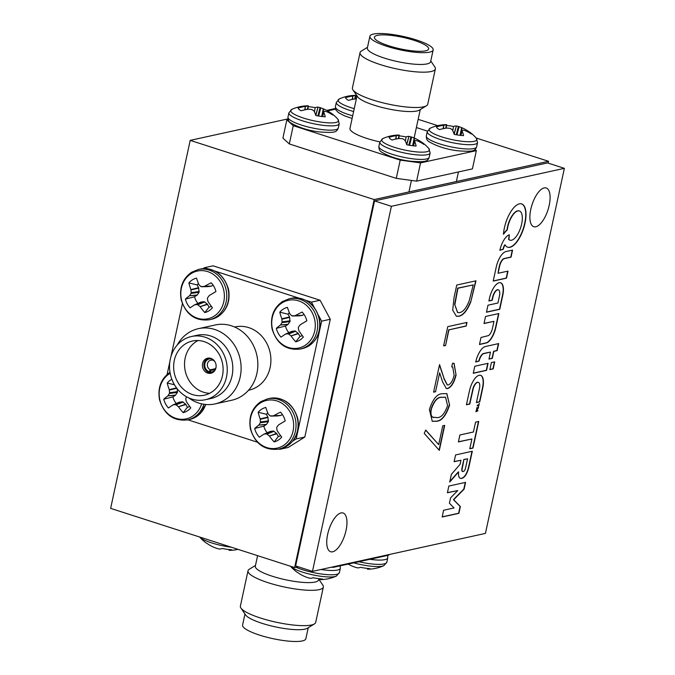<?xml version="1.0" encoding="UTF-8"?>
<svg xmlns="http://www.w3.org/2000/svg" width="675" height="675" viewBox="0 0 675 675"><rect width="100%" height="100%" fill="white"/><g stroke="black" fill="none" stroke-linecap="round" stroke-linejoin="round"><path stroke-width="1.01" d="M548.142 163.122L548.539 161.3L374.178 199.564L294.612 567.574L298.215 566.781M287.963 118.901L190.198 140.366L110.633 508.368L294.612 567.574M335.391 108.498L326.683 110.405M548.539 161.3L476.17 138.012M437.746 125.643L418.154 119.34M374.178 199.564L190.198 140.366M289.389 312.787A13.357 11.829 -102.4 0 0 288.039 314.187L279.804 312.171A39.395 20.36 56.8 0 0 281.821 318.802L289.533 316.963L289.988 321.562L287.913 324.515L285.491 326.042L276.328 328.354A17.736 15.711 -102.4 0 0 278.125 333.087A17.736 15.711 -102.4 0 0 281.036 337.12A39.395 2.506 -30.5 0 1 285.415 334.142L285.727 334.032A39.099 4.506 -10.5 0 0 287.904 333.804L295.026 330.944L298.24 333.323L299.987 336.42L295.734 341.828A17.736 15.711 -102.4 0 0 299.886 340.057A17.736 15.711 -102.4 0 0 303.362 337.019A39.395 14.268 -121.4 0 1 298.991 330.902L298.823 330.505A39.099 14.96 -97.3 0 1 298.308 327.915L298.477 327.13A39.099 8.648 -51.2 0 1 300.004 325.012L300.316 324.734A39.395 2.506 -30.5 0 1 306.838 320.827A17.736 15.711 -102.4 0 0 302.13 312.061A39.395 8.589 154 0 0 295.397 315.562L302.425 315.352L299.033 315.849L291.777 315.757A39.099 10.749 -144.4 0 1 290.014 314.094L289.794 313.774A39.395 14.268 -121.4 0 1 287.432 307.353A17.736 15.711 -102.4 0 0 283.281 309.125A17.736 15.711 -102.4 0 0 279.804 312.171M285.491 326.042A13.357 11.829 -102.4 0 0 286.892 329.797A13.357 11.829 -102.4 0 0 288.892 332.623M282.074 302.864A24.427 21.651 -102.4 0 0 274.978 335.872A24.427 21.651 -102.4 0 0 304.957 345.473A24.427 21.651 -102.4 0 0 312.052 312.466A24.427 21.651 -102.4 0 0 282.074 302.864M291.777 315.757L292.494 315.984A39.099 1.536 174.1 0 1 295 315.689L295.397 315.562M298.493 333.644L291.018 335.931A39.395 20.36 56.8 0 0 295.734 341.828M291.018 335.931L298.24 333.323M295.743 331.172L288.613 334.032A39.099 16.791 32.1 0 0 290.714 335.627M288.613 334.032L287.904 333.804M295.026 330.944L291.98 331.315L285.415 334.142M287.913 324.515L280.488 324.97A39.395 8.589 154 0 0 276.328 328.354M280.488 324.97L288.183 324.245M289.988 321.562L281.914 322.667A39.099 14.681 132.7 0 0 280.716 324.709M281.914 322.667L282.082 321.882L290.157 320.777M289.668 317.36L281.897 319.216A39.099 21.001 83.2 0 0 282.082 321.882M299.987 336.42A13.357 11.829 -102.4 0 0 302.29 335.602M303.986 314.364L302.425 315.352M288.039 314.187L289.533 316.963M205.327 399.727L210.904 398.503A32.366 28.679 -102.4 0 0 232.824 368.373A32.366 28.679 -102.4 0 0 210.651 335.981A32.366 28.679 -102.4 0 0 197.024 335.281L191.447 336.504A32.366 28.679 -102.4 0 0 169.526 366.635A32.366 28.679 -102.4 0 0 191.7 399.026A32.366 28.679 -102.4 0 0 205.327 399.727A32.366 28.679 -102.4 0 0 227.247 369.605A32.366 28.679 -102.4 0 0 205.065 337.205A32.366 28.679 -102.4 0 0 191.447 336.504M177.204 345.068A38.534 34.147 77.6 0 1 198.492 328.641A38.534 34.147 77.6 0 1 214.709 329.476A38.534 34.147 77.6 0 1 241.118 368.044A38.534 34.147 77.6 0 1 215.013 403.912A38.534 34.147 77.6 0 1 198.796 403.076A38.534 34.147 77.6 0 1 188.806 397.913M215.013 403.912L231.753 400.241A38.534 34.147 -102.4 0 0 257.85 364.373A38.534 34.147 -102.4 0 0 231.449 325.806A38.534 34.147 -102.4 0 0 215.232 324.97L198.492 328.641M204.112 341.618A27.743 24.587 -102.4 0 0 192.434 341.018A27.743 24.587 -102.4 0 0 173.644 366.846A27.743 24.587 -102.4 0 0 192.653 394.613A27.743 24.587 -102.4 0 0 204.331 395.212A27.743 24.587 -102.4 0 0 223.121 369.385A27.743 24.587 -102.4 0 0 204.112 341.618M198.037 340.529A27.743 24.587 -102.4 0 0 184.697 367.605A27.743 24.587 -102.4 0 0 203.538 392.226A27.743 24.587 -102.4 0 0 209.621 393.314M210.853 358.366A7.703 6.826 -102.4 0 0 207.613 358.197A7.703 6.826 -102.4 0 0 202.39 365.377A7.703 6.826 -102.4 0 0 207.672 373.089A7.703 6.826 -102.4 0 0 210.921 373.258A7.703 6.826 -102.4 0 0 216.135 366.078A7.703 6.826 -102.4 0 0 210.853 358.366M248.527 390.243L248.982 390.15A32.366 28.679 -102.4 0 0 270.911 360.02A32.366 28.679 -102.4 0 0 248.729 327.62A32.366 28.679 -102.4 0 0 235.102 326.919L234.647 327.021M292.908 440.977L296.165 438.927L321.629 321.165L318.625 315.554M306.07 300.417L311.437 302.138L314.162 307.218M298.628 298.021L215.148 271.156M207.714 268.76L204.474 267.722L203.006 268.65M182.393 303.733L171.003 356.4M169.83 361.834L167.096 374.482M187.912 419.833L257.403 442.193M278.826 449.094L280.657 448.689M311.437 302.138L320.085 300.24L213.123 265.823L204.474 267.722M296.165 438.927L304.813 437.029L288.259 447.449L279.61 449.347M304.813 437.029L330.277 319.267L321.629 321.165M330.277 319.267L320.085 300.24M213.081 360.011L212.38 360.163A5.088 4.506 -102.4 0 0 210.777 360.188A5.088 4.506 -102.4 0 0 207.343 364.618A5.088 4.506 -102.4 0 0 210.288 369.807L215.249 368.719M215.249 369.832A6.623 5.872 77.6 0 1 209.832 371.9L209.638 372.786A7.552 6.691 -102.4 0 0 212.212 372.811M214.734 361.403A5.088 4.506 -102.4 0 0 213.443 360.509L212.574 359.201M212.557 359.294A6.623 5.872 77.6 0 1 212.979 359.497M209.832 371.9L211.359 370.153A5.088 4.506 -102.4 0 0 212.963 370.128A5.088 4.506 -102.4 0 0 216.042 367.36M209.773 372.178L208.575 372.44A7.552 6.691 -102.4 0 1 203.926 364.804A7.552 6.691 -102.4 0 1 208.972 358.062M211.553 358.636L212.38 360.163M210.288 369.807L208.575 372.44M208.761 371.554A6.623 5.872 77.6 0 1 204.913 363.572A6.623 5.872 77.6 0 1 211.486 358.948M214.422 369.478L211.359 370.153M174.471 384.775L167.24 383.012A39.395 20.36 56.8 0 0 169.256 389.644L176.538 387.906M171.863 379.316A17.736 15.711 -102.4 0 0 170.716 379.966A17.736 15.711 -102.4 0 0 167.24 383.012M177.179 388.741L177.424 392.403L175.348 395.356L167.932 395.812A39.395 8.589 154 0 0 163.763 399.195A17.736 15.711 -102.4 0 0 165.569 403.928A17.736 15.711 -102.4 0 0 168.472 407.962A39.395 2.506 -30.5 0 1 172.851 404.975L173.163 404.873A39.099 4.506 -10.5 0 0 175.34 404.646L182.461 401.785L185.676 404.165L187.422 407.261L183.17 412.67A17.736 15.711 -102.4 0 0 187.329 410.898A17.736 15.711 -102.4 0 0 190.806 407.86A39.395 14.268 -121.4 0 1 186.427 401.735L186.266 401.347A39.099 14.96 -97.3 0 1 185.752 398.756L185.92 397.972A39.099 8.648 -51.2 0 1 186.705 396.866M175.348 395.356L172.935 396.883A13.357 11.829 -102.4 0 0 174.336 400.638A13.357 11.829 -102.4 0 0 176.327 403.464M170.176 373.309A24.427 21.651 -102.4 0 0 169.509 373.705A24.427 21.651 -102.4 0 0 162.413 406.713A24.427 21.651 -102.4 0 0 192.392 416.315A24.427 21.651 -102.4 0 0 201.623 403.852M185.929 404.485L178.453 406.772A39.395 20.36 56.8 0 0 183.17 412.67M178.453 406.772L185.676 404.165M183.178 402.013L176.057 404.873A39.099 16.791 32.1 0 0 178.149 406.468M176.057 404.873L175.34 404.646M182.461 401.785L179.423 402.157L172.851 404.975M167.932 395.812L175.627 395.086M177.424 392.403L169.357 393.508A39.099 14.681 132.7 0 0 168.159 395.55M169.357 393.508L169.526 392.723L177.593 391.618M176.816 388.268L169.341 390.057A39.099 21.001 83.2 0 0 169.526 392.723M187.422 407.261A13.357 11.829 -102.4 0 0 189.726 406.443M172.935 396.883L163.763 399.195M198.467 283.534A13.357 11.829 -102.4 0 0 197.125 284.926L188.882 282.909A39.395 20.36 56.8 0 0 190.898 289.55L198.619 287.702L199.066 292.309L197.269 294.992L194.577 296.781L185.406 299.101A17.736 15.711 -102.4 0 0 187.211 303.834A17.736 15.711 -102.4 0 0 190.114 307.868A39.395 2.506 -30.5 0 1 194.493 304.881L194.805 304.771A39.099 4.506 -10.5 0 0 196.982 304.552L204.103 301.683L207.318 304.062L209.064 307.159L204.812 312.576A17.736 15.711 -102.4 0 0 208.972 310.804A17.736 15.711 -102.4 0 0 212.439 307.758A39.395 14.268 -121.4 0 1 208.069 301.641L207.908 301.252A39.099 14.96 -97.3 0 1 207.394 298.662L207.562 297.869A39.099 8.648 -51.2 0 1 209.09 295.76L209.393 295.473A39.395 2.506 -30.5 0 1 215.924 291.575A17.736 15.711 -102.4 0 0 211.216 282.808A39.395 8.589 154 0 0 204.474 286.31L211.503 286.09L208.111 286.597L200.863 286.504A39.099 10.749 -144.4 0 1 199.091 284.842L198.872 284.512A39.395 14.268 -121.4 0 1 196.509 278.1A17.736 15.711 -102.4 0 0 192.358 279.872A17.736 15.711 -102.4 0 0 188.882 282.909M194.577 296.781A13.357 11.829 -102.4 0 0 195.978 300.535A13.357 11.829 -102.4 0 0 197.969 303.362M191.152 273.611A24.427 21.651 -102.4 0 0 184.056 306.619A24.427 21.651 -102.4 0 0 214.034 316.221A24.427 21.651 -102.4 0 0 221.13 283.213A24.427 21.651 -102.4 0 0 191.152 273.611M200.863 286.504L201.58 286.732A39.099 1.536 174.1 0 1 204.078 286.436L204.474 286.31M207.571 304.383L200.095 306.678A39.395 20.36 56.8 0 0 204.812 312.576M200.095 306.678L207.318 304.062M204.82 301.911L197.699 304.779A39.099 16.791 32.1 0 0 199.792 306.374M197.699 304.779L196.982 304.552M204.103 301.683L201.066 302.062L194.493 304.881M196.99 295.262L189.574 295.718A39.395 8.589 154 0 0 185.406 299.101M189.574 295.718L197.269 294.992M199.066 292.309L191 293.406A39.099 14.681 132.7 0 0 189.802 295.448M191 293.406L191.168 292.621L199.235 291.524M198.745 288.098L190.983 289.955A39.099 21.001 83.2 0 0 191.168 292.621M209.064 307.159A13.357 11.829 -102.4 0 0 211.368 306.34M213.072 285.112L211.503 286.09M197.125 284.926L198.619 287.702M267.747 412.889A13.357 11.829 -102.4 0 0 266.397 414.281L258.162 412.265A39.395 20.36 56.8 0 0 260.179 418.905L267.891 417.057L268.346 421.664L266.541 424.347L263.849 426.136L254.686 428.456A17.736 15.711 -102.4 0 0 256.483 433.19A17.736 15.711 -102.4 0 0 259.394 437.223A39.395 2.506 -30.5 0 1 263.773 434.236L264.085 434.126A39.099 4.506 -10.5 0 0 266.262 433.907L273.383 431.038L276.598 433.417L278.345 436.514L274.092 441.931A17.736 15.711 -102.4 0 0 278.243 440.159A17.736 15.711 -102.4 0 0 281.72 437.113A39.395 14.268 -121.4 0 1 277.349 430.996L277.18 430.608A39.099 14.96 -97.3 0 1 276.666 428.009L276.834 427.224A39.099 8.648 -51.2 0 1 278.362 425.115L278.674 424.828A39.395 2.506 -30.5 0 1 285.196 420.93A17.736 15.711 -102.4 0 0 280.488 412.163A39.395 8.589 154 0 0 273.755 415.665L280.783 415.446L277.391 415.952L270.135 415.859A39.099 10.749 -144.4 0 1 268.372 414.188L268.152 413.868A39.395 14.268 -121.4 0 1 265.79 407.455A17.736 15.711 -102.4 0 0 261.638 409.227A17.736 15.711 -102.4 0 0 258.162 412.265M263.849 426.136A13.357 11.829 -102.4 0 0 265.25 429.891A13.357 11.829 -102.4 0 0 267.249 432.717M260.432 402.958A24.427 21.651 -102.4 0 0 253.336 435.974A24.427 21.651 -102.4 0 0 283.314 445.576A24.427 21.651 -102.4 0 0 290.41 412.56A24.427 21.651 -102.4 0 0 260.432 402.958M270.135 415.859L270.852 416.087A39.099 1.536 174.1 0 1 273.358 415.792L273.755 415.665M276.851 433.738L269.376 436.033A39.395 20.36 56.8 0 0 274.092 441.931M269.376 436.033L276.598 433.417M274.101 431.266L266.971 434.135A39.099 16.791 32.1 0 0 269.072 435.721M266.971 434.135L266.262 433.907M273.383 431.038L270.337 431.418L263.773 434.236M266.271 424.609L258.854 425.073A39.395 8.589 154 0 0 254.686 428.456M258.854 425.073L266.541 424.347M268.346 421.664L260.272 422.761A39.099 14.681 132.7 0 0 259.073 424.803M260.272 422.761L260.44 421.976L268.515 420.871M268.026 417.454L260.255 419.31A39.099 21.001 83.2 0 0 260.44 421.976M278.345 436.514A13.357 11.829 -102.4 0 0 280.648 435.696M282.344 414.458L280.783 415.446M266.397 414.281L267.891 417.057M231.314 547.206A24.427 5.189 -167.8 0 1 199.969 537.376A24.427 5.189 -167.8 0 1 199.581 536.988A39.445 39.445 0 0 0 205.917 542.776A17.736 3.772 -167.8 0 0 207.487 543.738A39.395 36.762 -59.3 0 0 213.722 547.206L214.118 547.366L213.722 547.206M229.23 549.568L229.129 550.344A39.395 12.395 -87.4 0 0 229.39 550.353A39.395 12.395 -87.4 0 0 231.559 549.754A17.736 3.772 -167.8 0 1 222.176 548.471A39.395 13.854 103 0 1 219.324 549.011L219.097 548.977A39.099 26.443 97.7 0 1 217.333 548.539L216.624 548.311A39.099 38.745 31.1 0 1 214.431 547.501A39.099 38.745 31.1 0 1 214.118 547.366M229.129 550.344L229.171 549.56L229.129 550.344M356.906 96.331A17.736 3.772 12.2 0 0 355.641 96.179M352.19 99.436L352.763 96.036A39.395 36.728 120.5 0 0 345.583 97.681A17.736 3.772 12.2 0 0 345.592 97.74A17.736 3.772 12.2 0 0 346.385 98.93A17.736 3.772 12.2 0 0 348.545 100.372A39.395 35.269 -38.2 0 1 355.86 98.854L356.29 98.845A39.099 37.302 20 0 1 356.358 98.845M354.763 98.989L355.548 95.58A39.099 2.278 97.8 0 1 355.733 95.403L355.303 98.921L355.674 95.394A39.395 12.488 92.6 0 0 355.413 95.386A39.445 39.445 0 0 0 339.407 98.896L339.407 98.896A24.427 5.189 12.2 0 0 354.24 108.658M352.763 96.036L352.569 99.36M355.177 95.664A39.099 28.713 108.2 0 0 353.135 95.977M315.689 115.079L318.052 107.139A39.395 13.947 -77.1 0 0 315.183 107.671A17.736 3.772 12.2 0 0 310.281 106.844A17.736 3.772 12.2 0 0 308.213 106.591M304.771 109.848L305.336 106.447A39.395 36.728 120.5 0 0 298.164 108.084A17.736 3.772 12.2 0 0 298.164 108.143A17.736 3.772 12.2 0 0 298.966 109.342A17.736 3.772 12.2 0 0 301.126 110.776A39.395 35.269 -38.2 0 1 308.433 109.266L308.863 109.249A39.099 37.302 20 0 1 311.521 109.493L312.23 109.721A39.099 25.068 84.9 0 1 313.85 110.852L314.035 111.063A39.395 12.488 92.6 0 1 315.832 115.509A17.736 3.772 12.2 0 0 320.735 116.336A17.736 3.772 12.2 0 0 325.207 116.783A39.395 13.947 -77.1 0 0 323.84 112.396L322.54 116.556M307.336 109.401L308.129 105.992A39.099 2.278 97.8 0 1 308.306 105.815L307.876 109.333L308.247 105.806A39.395 12.488 92.6 0 0 307.986 105.798A39.445 39.445 0 0 0 291.98 109.299L291.98 109.299A24.427 5.189 12.2 0 0 297.565 115.864A24.427 5.189 12.2 0 0 321.823 122.209A24.427 5.189 12.2 0 0 337.88 119.23A39.445 39.445 0 0 0 331.484 113.375A17.736 3.772 12.2 0 0 329.898 112.404A39.395 36.728 120.5 0 0 323.663 108.937L322.127 116.513M318.052 107.139L315.807 115.45M317.908 115.898L320.043 107.612A39.099 26.511 -82.3 0 0 318.279 107.173M320.043 107.612L320.76 107.84L318.642 116.024M321.722 116.463L323.266 108.776A39.099 38.753 -149.9 0 0 320.76 107.84M323.823 112.21L322.464 116.547L323.814 112.227A39.099 0.835 -72.4 0 1 324.152 111.341L324.523 111.257A39.099 27.27 -58.2 0 1 326.422 111.637L326.759 111.755A39.395 35.269 -38.2 0 1 332.859 115.096A17.736 3.772 12.2 0 0 331.484 113.375M305.336 106.447L305.142 109.772M307.758 106.068A39.099 28.713 108.2 0 0 305.716 106.388M314.44 111.898L315.183 107.671M329.527 113.062L329.898 112.404M367.571 568.409L367.478 569.194A39.395 12.395 -87.4 0 0 367.74 569.202A39.445 39.445 0 0 0 383.771 565.701A24.427 5.189 -167.8 0 1 353.734 562.857M352.072 566.055L352.072 566.055A39.395 36.762 -59.3 0 1 348.165 564.081M367.74 569.202A39.395 12.395 -87.4 0 0 369.9 568.603A17.736 3.772 -167.8 0 1 360.517 567.321A39.395 13.854 103 0 1 357.666 567.852L357.446 567.818A39.099 26.443 97.7 0 1 355.683 567.38L354.966 567.152A39.099 38.745 31.1 0 1 352.46 566.215M367.478 569.194L367.521 568.409L367.478 569.194M406.603 144.332L408.974 136.392A39.395 13.947 -77.1 0 0 406.105 136.932A17.736 3.772 12.2 0 0 401.203 136.097A17.736 3.772 12.2 0 0 399.127 135.852M395.685 139.109L396.259 135.709A39.395 36.728 120.5 0 0 389.078 137.346A17.736 3.772 12.2 0 0 389.087 137.405A17.736 3.772 12.2 0 0 389.88 138.594A17.736 3.772 12.2 0 0 392.04 140.037A39.395 35.269 -38.2 0 1 399.355 138.518L399.777 138.51A39.099 37.302 20 0 1 402.435 138.746L403.152 138.982A39.099 25.068 84.9 0 1 404.772 140.113L404.958 140.324A39.395 12.488 92.6 0 1 406.747 144.762A17.736 3.772 12.2 0 0 411.649 145.597A17.736 3.772 12.2 0 0 416.129 146.036A39.395 13.947 -77.1 0 0 414.762 141.649L413.463 145.817M398.25 138.662L399.043 135.245A39.099 2.278 97.8 0 1 399.229 135.076L398.79 138.586L399.17 135.059A39.395 12.488 92.6 0 0 398.9 135.051A39.445 39.445 0 0 0 382.894 138.561L382.894 138.561A24.427 5.189 12.2 0 0 388.479 145.117A24.427 5.189 12.2 0 0 412.746 151.462A24.427 5.189 12.2 0 0 428.802 148.483A39.445 39.445 0 0 0 422.398 142.636A17.736 3.772 12.2 0 0 420.812 141.657A39.395 36.728 120.5 0 0 414.577 138.198L413.049 145.766M408.974 136.392L406.73 144.703M408.822 145.15L410.965 136.865A39.099 26.511 -82.3 0 0 409.193 136.426M410.965 136.865L411.683 137.093L409.565 145.277M412.636 145.724L414.188 138.029A39.099 38.753 -149.9 0 0 411.683 137.093M414.737 141.48L413.387 145.808L414.737 141.472A39.099 0.835 -72.4 0 1 415.074 140.602L415.446 140.518A39.099 27.27 -58.2 0 1 417.336 140.898L417.673 141.007A39.395 35.269 -38.2 0 1 423.773 144.349A17.736 3.772 12.2 0 0 422.398 142.636M396.259 135.709L396.065 139.025M398.672 135.329A39.099 28.713 108.2 0 0 396.63 135.65M405.354 141.151L406.105 136.932M420.449 142.324L420.812 141.657M320.144 578.821L320.051 579.606A39.395 12.395 -87.4 0 0 320.313 579.614A39.445 39.445 0 0 0 336.344 576.104A24.427 5.189 -167.8 0 1 313.436 574.999A24.427 5.189 -167.8 0 1 290.883 566.629A24.427 5.189 -167.8 0 1 290.503 566.249A39.445 39.445 0 0 0 296.84 572.029A17.736 3.772 -167.8 0 0 298.401 572.999A39.395 36.762 -59.3 0 0 304.644 576.458L305.032 576.627L304.644 576.458M320.313 579.614A39.395 12.395 -87.4 0 0 322.481 579.007A17.736 3.772 -167.8 0 1 313.09 577.724A39.395 13.854 103 0 1 310.238 578.264L310.019 578.23A39.099 26.443 97.7 0 1 308.256 577.792L307.538 577.564A39.099 38.745 31.1 0 1 305.032 576.627M320.051 579.606L320.093 578.812L320.051 579.606M454.03 133.92L456.401 125.98A39.395 13.947 -77.1 0 0 453.532 126.52A17.736 3.772 12.2 0 0 448.63 125.685A17.736 3.772 12.2 0 0 446.555 125.44M443.112 128.697L443.686 125.297A39.395 36.728 120.5 0 0 436.506 126.934A17.736 3.772 12.2 0 0 436.514 126.993A17.736 3.772 12.2 0 0 437.307 128.191A17.736 3.772 12.2 0 0 439.467 129.625A39.395 35.269 -38.2 0 1 446.774 128.107L447.204 128.098A39.099 37.302 20 0 1 449.862 128.343L450.579 128.571A39.099 25.068 84.9 0 1 452.199 129.701L452.385 129.912A39.395 12.488 92.6 0 1 454.174 134.35A17.736 3.772 12.2 0 0 459.076 135.186A17.736 3.772 12.2 0 0 463.556 135.624A39.395 13.947 -77.1 0 0 462.189 131.245L460.89 135.405M445.677 128.25L446.47 124.833A39.099 2.278 97.8 0 1 446.648 124.664L446.217 128.174L446.597 124.656A39.395 12.488 92.6 0 0 446.327 124.647A39.445 39.445 0 0 0 430.321 128.149L430.321 128.149A24.427 5.189 12.2 0 0 435.907 134.713A24.427 5.189 12.2 0 0 460.173 141.05A24.427 5.189 12.2 0 0 476.229 138.071A39.445 39.445 0 0 0 469.825 132.224A17.736 3.772 12.2 0 0 468.239 131.245A39.395 36.728 120.5 0 0 462.004 127.786L460.477 135.363M456.401 125.98L454.157 134.291M456.249 134.747L458.392 126.453A39.099 26.511 -82.3 0 0 456.621 126.014M458.392 126.453L459.11 126.689L456.992 134.873M460.063 135.312L461.616 127.626A39.099 38.753 -149.9 0 0 459.11 126.689M462.164 131.06L460.814 135.397L462.164 131.077A39.099 0.835 -72.4 0 1 462.502 130.191L462.873 130.106A39.099 27.27 -58.2 0 1 464.763 130.486L465.1 130.596A39.395 35.269 -38.2 0 1 471.201 133.937A17.736 3.772 12.2 0 0 469.825 132.224M443.686 125.297L443.492 128.621M446.099 124.917A39.099 28.713 108.2 0 0 444.057 125.238M452.782 130.739L453.532 126.52M467.876 131.912L468.239 131.245M314.423 623.928L307.327 628.265A32.366 6.877 -167.8 0 1 262.119 623.346A32.366 6.877 -167.8 0 1 245.573 614.917L240.907 608.032A38.534 8.184 12.2 0 0 260.601 618.064A38.534 8.184 12.2 0 0 314.423 623.928A38.534 8.184 12.2 0 0 315.698 622.384L323.342 587.056A38.534 8.184 -167.8 0 1 268.245 582.736A38.534 8.184 -167.8 0 1 248.02 570.772A38.534 8.184 -167.8 0 1 249.294 569.227L255.479 565.447M318.845 578.669L318.583 579.867A32.366 6.877 -167.8 0 1 272.303 576.239A32.366 6.877 -167.8 0 1 255.319 566.182L257.597 555.66M318.743 579.125L322.819 585.115A38.534 8.184 -167.8 0 1 323.342 587.056M308.239 627.708L305.859 638.744A32.366 6.877 -167.8 0 1 259.571 635.116A32.366 6.877 -167.8 0 1 242.587 625.067L244.974 614.031M389.019 554.563L388.893 555.145L333.096 567.388L331.552 567.177M333.222 566.814L333.096 567.388M248.02 570.772L240.384 606.099A38.534 8.184 12.2 0 0 240.907 608.032M369.892 36.256L367.343 48.035A32.366 6.877 12.2 0 0 384.337 58.084A32.366 6.877 12.2 0 0 430.616 61.712L433.164 49.933A32.366 6.877 12.2 0 0 416.171 39.884A32.366 6.877 12.2 0 0 369.892 36.256A32.366 6.877 12.2 0 0 386.876 46.313A32.366 6.877 12.2 0 0 433.164 49.933M430.777 60.969L434.843 66.968A38.534 8.184 -167.8 0 1 435.367 68.901A38.534 8.184 -167.8 0 1 380.27 64.589A38.534 8.184 -167.8 0 1 360.045 52.616A38.534 8.184 -167.8 0 1 361.327 51.072L367.504 47.292M360.045 52.616L352.409 87.944A38.534 8.184 12.2 0 0 352.932 89.885L357.598 96.761A32.366 6.877 12.2 0 0 374.152 105.19A32.366 6.877 12.2 0 0 419.361 110.118L426.448 105.772A38.534 8.184 12.2 0 0 427.731 104.228L435.367 68.901M352.932 89.885A38.534 8.184 12.2 0 0 372.634 99.917A38.534 8.184 12.2 0 0 426.448 105.772M414.079 40.34A27.743 5.898 12.2 0 0 374.414 37.235A27.743 5.898 12.2 0 0 388.969 45.849A27.743 5.898 12.2 0 0 428.642 48.954A27.743 5.898 12.2 0 0 414.079 40.34M356.999 95.875L349.971 128.402A32.366 6.877 12.2 0 0 366.955 138.459A32.366 6.877 12.2 0 0 379.865 141.902M288.141 119.576L286.85 119.855L293.254 125.685L400.216 160.11L420.559 162.877L476.356 150.635L475.031 149.428M427.41 131.11L416.382 127.558M335.568 109.164L327.586 110.919M293.254 125.685L289.305 143.944L282.909 138.105L286.85 119.855M289.305 143.944L396.267 178.36L400.216 160.11M420.559 162.877L416.61 181.136L472.407 168.885L476.356 150.635M396.267 178.36L416.61 181.136M489.274 299.227A26.899 11.078 107.8 0 0 489.173 299.675L488.911 300.966L492.218 300.274L492.64 298.409A62.767 25.844 -72.2 0 1 492.834 297.565A25.253 10.395 -72.2 0 1 492.995 296.89A16.656 6.86 -72.2 0 1 493.13 296.376A2.624 1.08 -72.2 0 1 493.222 296.055A8.092 3.333 -72.2 0 1 493.923 294.182A7.163 2.953 -72.2 0 1 494.758 292.545A7.062 2.911 -72.2 0 1 495.686 291.229A7.636 3.139 -72.2 0 1 496.673 290.275A4.868 2 -72.2 0 1 497.019 290.064A10.775 4.438 -72.2 0 1 497.441 289.887A10.91 4.489 -72.2 0 1 497.846 289.786A5.518 2.27 -72.2 0 1 498.175 289.777A7.121 2.936 -72.2 0 1 498.386 289.828A7.121 2.936 -72.2 0 1 498.943 290.191A7.172 2.953 -72.2 0 1 499.483 291.161A7.383 3.038 -72.2 0 1 499.745 292.621A7.999 3.291 -72.2 0 1 499.702 294.46A3.561 1.468 -72.2 0 1 499.643 294.924A8.792 3.62 -72.2 0 1 499.534 295.532A36.214 14.909 -72.2 0 1 499.323 296.553A874.665 360.096 -72.2 0 1 498.8 299.017L497.956 303.007L487.974 305.201L486.472 312.221L499.762 309.31L501.348 301.987A937.364 385.906 107.8 0 0 501.964 299.135A564.528 232.411 107.8 0 0 502.504 296.62A1010.424 415.986 107.8 0 0 502.951 294.486A5.982 2.464 107.8 0 0 503.044 294.005A14.504 5.974 107.8 0 0 503.449 289.406A14.909 6.134 107.8 0 0 502.943 285.694A14.825 6.1 107.8 0 0 501.609 283.348A14.217 5.856 107.8 0 0 500.656 282.783A14.217 5.856 107.8 0 0 499.61 282.673A15.289 6.294 107.8 0 0 497.745 283.348A14.563 5.999 107.8 0 0 495.788 284.968A14.479 5.957 107.8 0 0 493.864 287.449A14.926 6.143 107.8 0 0 492.083 290.63A14.47 5.957 107.8 0 0 491.197 292.663A13.694 5.636 107.8 0 0 490.438 294.764A15.905 6.547 107.8 0 0 489.78 297.059A26.899 11.078 107.8 0 0 489.274 299.227M442.201 516.839L458.612 513.27L460.088 506.444L456.756 503.052A2112.573 869.729 -72.2 0 1 455.203 501.466A381.848 157.199 -72.2 0 1 454.216 500.437A1794.572 738.813 -72.2 0 1 453.465 499.635L455.034 497.99A3406.269 1402.338 -72.2 0 1 456.705 496.294A6576.947 2707.678 -72.2 0 1 458.679 494.294L463.826 489.088L465.278 482.439M453.735 499.694L455.304 498.083A3406.269 1402.338 -72.2 0 1 456.975 496.378A6576.947 2707.678 -72.2 0 1 458.949 494.378L464.088 489.181L465.581 482.372L448.841 486.042L447.398 492.775L457.76 490.573L450.596 497.829L449.415 503.221L454.047 507.938L443.602 510.258L442.167 516.991L458.882 513.354L460.358 506.537L457.017 503.137A2112.573 869.729 -72.2 0 1 455.473 501.55A381.848 157.199 -72.2 0 1 454.486 500.521A1794.572 738.813 -72.2 0 1 453.735 499.728L453.465 499.635M475.959 411.556L477.546 410.771A1.78 0.734 107.8 0 0 477.613 410.434L477.596 410.282A1.282 0.532 107.8 0 0 477.495 410.181A209.706 86.332 107.8 0 0 477.006 409.885A46.094 18.976 -72.2 0 1 476.828 409.776A23.735 9.771 -72.2 0 1 476.677 409.674A111.907 46.069 -72.2 0 1 476.55 409.59L476.55 409.573A191.093 78.671 -72.2 0 1 476.778 409.362A33.902 13.956 -72.2 0 1 477.023 409.151A66.015 27.177 -72.2 0 1 477.318 408.907L478.178 407.827A4.776 1.966 107.8 0 0 478.229 407.607L478.254 407.464A51.722 21.296 107.8 0 0 477.959 407.523A92.087 37.91 107.8 0 0 477.622 407.599L476.769 407.81L476.626 408.476L477.79 408.282L476.263 410.037L477.318 410.704L476.069 411.05L475.926 411.708L477.816 410.856A1.78 0.734 107.8 0 0 477.875 410.518L477.866 410.366A1.282 0.532 107.8 0 0 477.765 410.265A209.706 86.332 107.8 0 0 477.276 409.97A46.094 18.976 -72.2 0 1 477.098 409.86A23.735 9.771 -72.2 0 1 476.947 409.767A111.907 46.069 -72.2 0 1 476.82 409.674L476.828 409.632A191.093 78.671 -72.2 0 1 477.048 409.447A33.902 13.956 -72.2 0 1 477.292 409.236A66.015 27.177 -72.2 0 1 477.579 408.999L478.448 407.911A4.776 1.966 107.8 0 0 478.499 407.692L478.491 407.413A136.131 56.042 107.8 0 0 478.246 407.464L478.524 407.548M450.174 479.917L450.174 479.917A86.257 35.513 107.8 0 0 449.921 481.106A319.84 131.676 107.8 0 0 449.727 482.034L451.06 480.558A1055.548 434.557 107.8 0 0 452.495 478.904A2060.64 848.348 107.8 0 0 454.199 476.947A4934.554 2031.522 -72.2 0 1 455.895 474.989A2496.521 1027.806 -72.2 0 1 457.329 473.335L458.595 472.188A41.394 17.044 107.8 0 0 458.561 472.871A25.27 10.403 107.8 0 0 458.528 473.563A8.218 3.383 107.8 0 0 458.519 474.061A9.053 3.729 107.8 0 0 458.603 475.259A9.61 3.957 107.8 0 0 458.806 476.314A9.678 3.982 107.8 0 0 459.135 477.174A9.357 3.856 107.8 0 0 459.574 477.824A9.163 3.772 107.8 0 0 460.114 478.229A12.741 5.248 107.8 0 0 460.384 478.339A12.741 5.248 107.8 0 0 460.797 478.423A13.905 5.721 107.8 0 0 461.573 478.406A14.445 5.948 107.8 0 0 462.409 478.153A12.158 5.003 107.8 0 0 464.248 476.888A8.885 3.653 107.8 0 0 465.944 474.719A9.349 3.847 107.8 0 0 467.429 471.698A14.361 5.915 107.8 0 0 468.661 467.935A6.362 2.616 107.8 0 0 468.804 467.345A453.727 186.798 107.8 0 0 469.252 465.362A427.14 175.846 107.8 0 0 469.817 462.746A1362.057 560.748 107.8 0 0 470.585 459.228L472.314 451.237L455.583 454.942L454.115 461.717L460.966 460.249L460.08 464.333L451.398 474.314L450.546 478.195A366.584 150.922 107.8 0 0 450.174 479.917M504.419 227.779A24.68 10.159 107.8 0 0 504.377 227.964A25.085 10.328 107.8 0 0 503.947 230.226A21.904 9.02 107.8 0 0 503.643 232.352A12.437 5.122 107.8 0 0 503.592 232.774A51.308 21.127 107.8 0 0 503.533 233.373A56.244 23.152 107.8 0 0 503.483 233.955A5.797 2.388 107.8 0 0 503.457 234.276A2.101 0.861 107.8 0 0 503.567 234.183A3.383 1.392 107.8 0 0 503.71 234.006A12.952 5.333 107.8 0 0 503.896 233.744A17.263 7.104 -72.2 0 1 504.605 232.808A27 11.112 -72.2 0 1 505.406 231.846A26.831 11.045 -72.2 0 1 506.208 230.968A16.529 6.809 -72.2 0 1 506.917 230.268A16.09 6.623 107.8 0 0 507.026 230.167A9.998 4.117 107.8 0 0 507.127 230.065A14.867 6.117 107.8 0 0 507.212 229.989L507.254 229.922A5.923 2.438 107.8 0 0 507.279 229.753A4.101 1.688 107.8 0 0 507.313 229.559A7.214 2.97 107.8 0 0 507.347 229.331A5.046 2.076 -72.2 0 1 507.389 229.036A22.663 9.332 -72.2 0 1 507.473 228.589A25.296 10.412 -72.2 0 1 507.558 228.099A21.583 8.885 -72.2 0 1 507.651 227.618A15.567 6.404 -72.2 0 1 507.777 227.003A15.567 6.404 -72.2 0 1 508.056 225.83A14.411 5.932 -72.2 0 1 508.545 224.066A14.572 5.999 -72.2 0 1 509.136 222.311A16.335 6.725 -72.2 0 1 509.827 220.565A17.558 7.231 -72.2 0 1 510.325 219.442A13.314 5.484 -72.2 0 1 510.815 218.438A13.357 5.501 -72.2 0 1 511.329 217.477A17.769 7.315 -72.2 0 1 511.903 216.498A15.719 6.472 -72.2 0 1 513.127 214.684A15.069 6.202 -72.2 0 1 514.384 213.182A15.128 6.227 -72.2 0 1 515.649 212.034A16.006 6.59 -72.2 0 1 516.915 211.241A10.623 4.371 -72.2 0 1 517.455 211.039A22.705 9.349 -72.2 0 1 518.079 210.895A22.553 9.281 -72.2 0 1 518.695 210.845A9.813 4.042 -72.2 0 1 519.159 210.895A16.689 6.868 -72.2 0 1 519.345 210.946A16.689 6.868 -72.2 0 1 520.028 211.275A15.322 6.311 -72.2 0 1 520.771 211.942A15.078 6.21 -72.2 0 1 521.378 212.895A15.491 6.379 -72.2 0 1 521.842 214.135A15.365 6.328 -72.2 0 1 522.281 216.759A15.255 6.278 -72.2 0 1 522.256 219.923A15.322 6.311 -72.2 0 1 521.758 223.442A15.66 6.446 -72.2 0 1 520.83 227.112A14.782 6.083 -72.2 0 1 519.834 229.93A15.508 6.387 -72.2 0 1 518.619 232.613A15.668 6.446 -72.2 0 1 517.252 235.035A15.466 6.37 -72.2 0 1 515.784 237.077A10.969 4.514 -72.2 0 1 515.346 237.583A19.609 8.075 -72.2 0 1 514.839 238.115A20.081 8.269 -72.2 0 1 514.325 238.613A13.137 5.408 -72.2 0 1 513.861 239.009A15.196 6.261 -72.2 0 1 512.46 239.903A15.331 6.311 -72.2 0 1 511.127 240.292A15.382 6.337 -72.2 0 1 509.996 240.173A15.382 6.337 -72.2 0 1 509.929 240.157A15.466 6.37 -72.2 0 1 508.891 239.498L509.355 234.816A6.311 2.599 107.8 0 0 509.077 234.908A19.82 8.159 107.8 0 0 508.688 235.077A20.9 8.606 107.8 0 0 508.275 235.288A12.563 5.172 107.8 0 0 507.904 235.516A14.968 6.159 107.8 0 0 506.326 236.849A14.58 5.999 107.8 0 0 504.757 238.731A14.555 5.991 107.8 0 0 503.28 241.085A14.884 6.126 107.8 0 0 501.938 243.818A15.55 6.404 107.8 0 0 501.373 245.219A13.593 5.594 107.8 0 0 500.875 246.603A14.428 5.94 107.8 0 0 500.428 248.054A20.123 8.286 107.8 0 0 500.006 249.649L499.846 250.298L503.255 249.32A18.765 7.729 107.8 0 0 503.297 249.185L503.356 248.965A147.243 60.615 107.8 0 0 503.423 248.712A149.901 61.712 107.8 0 0 503.491 248.459A5.729 2.362 -72.2 0 1 503.761 247.598A8.362 3.442 -72.2 0 1 504.098 246.679A8.125 3.35 -72.2 0 1 504.47 245.81A4.717 1.941 -72.2 0 1 504.833 245.101L505.178 245.067A22.368 9.205 107.8 0 0 506.63 246.67A22.84 9.399 107.8 0 0 507.718 247.219A22.84 9.399 107.8 0 0 508.435 247.379A22.908 9.433 107.8 0 0 510.511 247.16A22.663 9.332 107.8 0 0 512.755 246.021A21.583 8.885 107.8 0 0 513.92 245.109A23.642 9.737 107.8 0 0 515.126 243.953A23.802 9.796 107.8 0 0 516.324 242.595A22.326 9.188 107.8 0 0 517.489 241.076A15.871 6.531 107.8 0 0 517.987 240.359A33.809 13.922 107.8 0 0 518.569 239.448A33.742 13.888 107.8 0 0 519.151 238.511A15.508 6.387 107.8 0 0 519.615 237.71A23.633 9.728 107.8 0 0 521.041 234.942A22.604 9.307 107.8 0 0 522.323 232.014A22.503 9.264 107.8 0 0 523.446 228.952A23.161 9.534 107.8 0 0 524.391 225.796A13.238 5.451 107.8 0 0 524.661 224.733A45.841 18.875 107.8 0 0 524.981 223.273A45.849 18.875 107.8 0 0 525.285 221.822A12.673 5.214 107.8 0 0 525.471 220.784A23.33 9.602 107.8 0 0 525.892 217.392A22.477 9.256 107.8 0 0 526.011 214.245A22.427 9.231 107.8 0 0 525.833 211.402A23.119 9.518 107.8 0 0 525.369 208.904A23.271 9.577 107.8 0 0 524.568 206.719A22.579 9.298 107.8 0 0 523.471 205.099A22.486 9.256 107.8 0 0 522.121 204.095A22.815 9.391 107.8 0 0 521.665 203.918A22.815 9.391 107.8 0 0 520.543 203.723A15.145 6.235 107.8 0 0 520.037 203.757A38.171 15.719 107.8 0 0 519.387 203.875A38.07 15.668 107.8 0 0 518.721 204.044A14.377 5.923 107.8 0 0 518.189 204.238A23.347 9.61 107.8 0 0 516.333 205.335A22.283 9.172 107.8 0 0 514.451 206.989A22.283 9.172 107.8 0 0 512.57 209.166A23.33 9.61 107.8 0 0 510.739 211.832A24.688 10.167 107.8 0 0 509.861 213.292A21.592 8.885 107.8 0 0 509.051 214.785A21.381 8.8 107.8 0 0 508.283 216.337A23.6 9.712 107.8 0 0 507.541 218A27.337 11.256 107.8 0 0 506.959 219.417A20.647 8.497 107.8 0 0 506.444 220.759A20.275 8.345 107.8 0 0 505.972 222.117A25.279 10.403 107.8 0 0 505.507 223.56A20.064 8.26 107.8 0 0 504.908 225.712A24.68 10.159 107.8 0 0 504.419 227.779M503.491 233.845A12.952 5.333 107.8 0 0 503.626 233.66A17.263 7.104 -72.2 0 1 504.335 232.723A27 11.112 -72.2 0 1 505.136 231.761A26.831 11.045 -72.2 0 1 505.938 230.875A16.529 6.809 -72.2 0 1 506.647 230.183A16.09 6.623 107.8 0 0 506.765 230.074A9.998 4.117 107.8 0 0 506.866 229.981A14.867 6.117 107.8 0 0 506.95 229.897L506.984 229.829A5.923 2.438 107.8 0 0 507.018 229.669A4.101 1.688 107.8 0 0 507.052 229.475A7.214 2.97 107.8 0 0 507.077 229.247A5.046 2.076 -72.2 0 1 507.127 228.952A22.663 9.332 -72.2 0 1 507.203 228.504A25.296 10.412 -72.2 0 1 507.288 228.007A21.583 8.885 -72.2 0 1 507.381 227.534A15.567 6.404 -72.2 0 1 507.516 226.91A15.567 6.404 -72.2 0 1 507.786 225.737A14.411 5.932 -72.2 0 1 508.275 223.982A14.572 5.999 -72.2 0 1 508.866 222.227A16.335 6.725 -72.2 0 1 509.557 220.48A17.558 7.231 -72.2 0 1 510.055 219.358A13.314 5.484 -72.2 0 1 510.545 218.354A13.357 5.501 -72.2 0 1 511.059 217.392A17.769 7.315 -72.2 0 1 511.633 216.405A15.719 6.472 -72.2 0 1 512.857 214.591A15.069 6.202 -72.2 0 1 514.114 213.097A15.128 6.227 -72.2 0 1 515.388 211.95A16.006 6.59 -72.2 0 1 516.645 211.157A10.623 4.371 -72.2 0 1 517.185 210.954A22.705 9.349 -72.2 0 1 517.818 210.811A22.553 9.281 -72.2 0 1 518.425 210.76A9.813 4.042 -72.2 0 1 518.889 210.811A16.689 6.868 -72.2 0 1 519.083 210.862A16.689 6.868 -72.2 0 1 519.21 210.904M346.056 530.347A20.343 8.378 107.8 0 0 343.077 513A20.343 8.378 107.8 0 0 327.645 534.389A20.343 8.378 107.8 0 0 330.615 551.728A20.343 8.378 107.8 0 0 346.056 530.347M549.197 205.327A20.343 8.378 107.8 0 0 546.218 187.979A20.343 8.378 107.8 0 0 530.786 209.368A20.343 8.378 107.8 0 0 533.756 226.707A20.343 8.378 107.8 0 0 549.197 205.327M492.615 327.645A100.727 41.47 -72.2 0 1 492.379 328.657A5.122 2.109 -72.2 0 1 492.269 329.113A7.535 3.105 -72.2 0 1 491.577 331.172A7.163 2.953 -72.2 0 1 490.691 333.011A7.248 2.987 -72.2 0 1 489.662 334.522A7.881 3.248 -72.2 0 1 488.565 335.576L481.013 337.475L479.478 344.512L483.241 343.659A2880.799 1186.009 107.8 0 0 485.992 343.027A43.833 18.048 107.8 0 0 486.835 342.799A9.096 3.746 107.8 0 0 487.392 342.562A13.576 5.594 107.8 0 0 488.025 342.157A14.504 5.974 107.8 0 0 490.016 340.259A14.968 6.159 107.8 0 0 491.965 337.508A14.909 6.134 107.8 0 0 493.703 334.117A14.268 5.872 107.8 0 0 495.079 330.387A11.618 4.784 107.8 0 0 495.408 329.214A24.207 9.965 107.8 0 0 495.754 327.805A84.265 34.695 107.8 0 0 496.26 325.561A1431.903 589.503 107.8 0 0 497.306 320.735L498.859 313.538L485.536 316.465L484.009 323.527L493.982 321.334L493.214 324.886A212.574 87.514 -72.2 0 1 492.893 326.379A112.058 46.136 -72.2 0 1 492.615 327.645M512.544 250.147L509.051 250.864A4990.418 2054.523 107.8 0 0 505.828 251.589A12.361 5.088 107.8 0 0 505.271 251.775A14.96 6.159 107.8 0 0 502.85 253.479A14.555 5.991 107.8 0 0 500.453 256.517A14.681 6.041 107.8 0 0 498.327 260.584A15.449 6.362 107.8 0 0 496.673 265.258A5.189 2.135 107.8 0 0 496.513 265.857A153.655 63.256 107.8 0 0 496.176 267.393A258.871 106.574 107.8 0 0 495.669 269.705A1767.935 727.844 107.8 0 0 494.843 273.51L493.206 281.095L506.486 278.176L508.013 271.114L498.066 273.257L498.926 269.333A610.31 251.26 -72.2 0 1 499.416 267.131A49.545 20.402 -72.2 0 1 499.669 266.009A16.175 6.657 -72.2 0 1 499.837 265.309A3.274 1.35 -72.2 0 1 499.972 264.853A7.501 3.088 -72.2 0 1 500.681 262.98A7.636 3.147 -72.2 0 1 501.559 261.301A7.442 3.063 -72.2 0 1 502.521 259.959A6.716 2.767 -72.2 0 1 503.483 259.065A5.78 2.379 -72.2 0 1 503.921 258.829A19.136 7.881 -72.2 0 1 504.487 258.643A77.608 31.953 -72.2 0 1 505.432 258.398A1767.665 727.734 -72.2 0 1 507.642 257.909L511.051 257.158L511.802 253.673A265.764 109.418 107.8 0 0 512.089 252.34A138.071 56.843 107.8 0 0 512.333 251.201A1002.037 412.535 107.8 0 0 512.544 250.189L512.435 250.113M488.05 363.336L486.084 363.749A3043.448 1252.969 107.8 0 0 483.941 364.222A5938.734 2444.934 107.8 0 0 481.402 364.778L474.795 366.247L473.251 373.283L486.574 370.356L487.333 366.863A428.406 176.369 107.8 0 0 487.713 365.082A48.296 19.879 107.8 0 0 487.924 364.078A63.534 26.156 107.8 0 0 488.059 363.403L488.033 363.327M483.038 386.53A13.627 5.611 107.8 0 0 483.359 384.033A15.086 6.21 107.8 0 0 483.427 381.67A15.263 6.286 107.8 0 0 483.241 379.552A14.445 5.948 107.8 0 0 482.802 377.814A13.905 5.721 107.8 0 0 482.372 376.878A15.761 6.488 107.8 0 0 481.815 376.118A15.618 6.429 107.8 0 0 481.182 375.57A13.238 5.451 107.8 0 0 480.642 375.308A13.238 5.451 107.8 0 0 480.482 375.266A15.981 6.581 107.8 0 0 480.119 375.207A11.821 4.868 107.8 0 0 479.765 375.199A12.774 5.257 107.8 0 0 479.385 375.241A21.921 9.028 107.8 0 0 478.938 375.351A16.909 6.961 107.8 0 0 478.17 375.637A13.044 5.366 107.8 0 0 477.436 376.059A12.926 5.324 107.8 0 0 476.677 376.642A16.293 6.708 107.8 0 0 475.875 377.418A17.297 7.121 107.8 0 0 475.293 378.051A11.239 4.624 107.8 0 0 474.778 378.683A11.981 4.936 107.8 0 0 474.263 379.401A22.241 9.155 107.8 0 0 473.664 380.303A15.373 6.328 107.8 0 0 472.458 382.413A13.897 5.721 107.8 0 0 471.395 384.691A14.015 5.771 107.8 0 0 470.483 387.129A15.972 6.573 107.8 0 0 469.733 389.72A10.673 4.396 107.8 0 0 469.572 390.412A448.985 184.84 107.8 0 0 469.142 392.352A420.922 173.289 107.8 0 0 468.602 394.791A877.787 361.378 107.8 0 0 467.969 397.727L466.442 404.781L469.792 404.047L473.293 388.336A8.488 3.493 -72.2 0 1 474.01 386.513A6.995 2.877 -72.2 0 1 474.829 384.952A6.885 2.835 -72.2 0 1 475.732 383.704A7.973 3.282 -72.2 0 1 476.693 382.793A5.316 2.194 -72.2 0 1 477.039 382.582A9.568 3.94 -72.2 0 1 477.428 382.413A9.577 3.94 -72.2 0 1 477.807 382.312A5.349 2.202 -72.2 0 1 478.111 382.303A7.366 3.029 -72.2 0 1 478.356 382.354A7.366 3.029 -72.2 0 1 478.98 382.784A7.307 3.012 -72.2 0 1 479.545 383.94A7.315 3.012 -72.2 0 1 479.756 385.661A7.383 3.038 -72.2 0 1 479.587 387.771A5.434 2.236 -72.2 0 1 479.486 388.311A321.519 132.368 -72.2 0 1 479.123 390.04A327.021 134.629 -72.2 0 1 478.626 392.361A1094.369 450.546 -72.2 0 1 477.951 395.508L476.415 402.595L479.765 401.861L481.343 394.554A928.412 382.219 107.8 0 0 481.95 391.702A568.426 234.014 107.8 0 0 482.49 389.188A942.435 387.998 107.8 0 0 482.937 387.045A7.163 2.945 107.8 0 0 483.038 386.53L482.777 386.446A13.627 5.611 107.8 0 0 483.097 383.948A15.086 6.21 107.8 0 0 483.165 381.577A15.263 6.286 107.8 0 0 482.971 379.468A14.445 5.948 107.8 0 0 482.541 377.73A13.905 5.721 107.8 0 0 482.102 376.793A15.761 6.488 107.8 0 0 481.553 376.026A15.618 6.429 107.8 0 0 480.912 375.486A13.238 5.451 107.8 0 0 480.499 375.275M478.752 421.428L475.554 422.17L473.411 432L459.886 434.97L458.401 441.914L471.901 438.986L469.783 448.774L472.998 448.073L478.752 421.428M449.82 481.587L450.79 480.473A1055.548 434.557 107.8 0 0 452.233 478.82A2060.64 848.348 107.8 0 0 453.929 476.862A4934.554 2031.522 -72.2 0 1 455.633 474.905A2496.521 1027.806 -72.2 0 1 457.059 473.251L458.629 471.842M494.691 361.935L494.674 361.876A1002.037 412.535 107.8 0 0 494.201 361.969A138.071 56.843 107.8 0 0 493.67 362.078A265.764 109.418 107.8 0 0 493.028 362.213L491.383 362.576L489.856 369.638L493.206 368.904L493.957 365.42A265.764 109.418 107.8 0 0 494.243 364.078A138.071 56.843 107.8 0 0 494.48 362.948A1002.037 412.535 107.8 0 0 494.691 361.935L494.572 361.893M486.759 346.207A134.131 55.223 107.8 0 0 485.249 346.579A21.338 8.783 107.8 0 0 484.397 346.882A11.154 4.59 107.8 0 0 483.638 347.304A15.12 6.227 107.8 0 0 482.633 348.106A13.804 5.687 107.8 0 0 481.646 349.127A14.032 5.78 107.8 0 0 480.659 350.376A16.259 6.691 107.8 0 0 479.68 351.861A15.28 6.294 107.8 0 0 478.499 353.987A13.711 5.645 107.8 0 0 477.478 356.257A14.242 5.864 107.8 0 0 476.592 358.712A17.947 7.391 107.8 0 0 475.85 361.37L475.689 362.019L479.107 361.041A4.641 1.915 107.8 0 0 479.14 360.923A20.461 8.421 107.8 0 0 479.182 360.737A22.781 9.374 107.8 0 0 479.242 360.534A19.17 7.897 107.8 0 0 479.292 360.34A5.662 2.329 -72.2 0 1 479.68 359.092A7.914 3.257 -72.2 0 1 480.212 357.792A8.075 3.324 -72.2 0 1 480.819 356.577A6.337 2.607 -72.2 0 1 481.452 355.573A5.813 2.396 -72.2 0 1 481.807 355.118A10.876 4.472 -72.2 0 1 482.22 354.653A10.893 4.489 -72.2 0 1 482.642 354.24A5.923 2.438 -72.2 0 1 482.996 353.945A3.156 1.299 -72.2 0 1 483.292 353.793A16.782 6.91 -72.2 0 1 483.722 353.649A93.066 38.315 -72.2 0 1 484.515 353.455A4695.941 1933.284 -72.2 0 1 486.903 352.915L490.489 352.105L488.978 359.1L492.32 358.366L493.838 351.38L497.138 350.62L498.673 343.583L491.805 345.094A9583.717 3945.552 107.8 0 0 486.759 346.207M429.384 409.489C432.869 398.984 437.214 393.727 442.412 393.711L446.867 393.609L449.584 405.051C446.091 415.673 441.712 421.082 436.447 421.276L432.262 421.318L429.384 409.489M447.761 326.641L466.982 322.422L466.197 326.067L448.943 329.847L445.576 345.457L443.602 345.887L447.761 326.641M479.385 403.625L478.811 404.873L477.309 405.202L477.183 405.894L478.651 405.608L478.423 406.747L479.385 403.625M312.474 571.371L485.435 533.402L564.367 168.345L391.399 206.305L312.474 571.371L295.625 565.945L374.558 200.888L547.518 162.92L564.367 168.345M454.039 297.608L456.756 285.036L475.976 280.817L470.728 302.029C467.201 310.643 463.261 315.385 458.932 316.263L456.351 316.221L452.706 310.154L454.039 297.608M454.14 375.317L452.706 367.006L451.735 366.888L452.52 363.251L454.072 363.336L456.072 375.072C454.191 382.615 451.398 387.121 447.702 388.581L446.344 388.547L442.581 381.89L439.644 372.862L435.569 391.745L433.595 392.175L439.552 364.61L444.108 378.599L447.356 384.952L448.335 384.978C450.908 383.805 452.841 380.582 454.14 375.317M442.749 425.832L444.715 425.402L439.324 450.368L424.221 433.367L425.714 430.043L438.682 444.639L442.749 425.832M391.399 206.305L374.558 200.888M475.681 280.884L470.728 302.029M470.467 301.944C466.931 310.551 462.999 315.301 458.663 316.178L458.932 316.263M458.663 316.178L456.216 316.17M454.646 304.307L457.692 312.593L459.717 312.626C463.362 311.791 466.577 307.69 469.37 300.324L473.217 284.892L457.675 288.157L454.646 304.307L457.557 312.542M473.217 284.892L457.945 288.242L454.916 304.391M478.609 405.827L479.081 403.692M477.208 405.751L478.651 405.608M466.687 322.49L466.197 326.067M465.927 325.983L448.943 329.847M448.681 329.763L445.576 345.457M445.306 345.364L443.635 345.735M452.571 366.964L451.752 366.803M453.938 363.293L456.072 375.072M455.802 374.988C453.921 382.531 451.136 387.028 447.441 388.496L447.702 388.581M447.441 388.496L446.209 388.505M435.569 391.745L439.644 372.862M435.299 391.66L433.628 392.023M439.459 365.048L444.108 378.599M443.838 378.515L447.221 384.902M446.732 393.567L449.584 405.051M449.322 404.966C445.829 415.589 441.45 420.998 436.185 421.183L436.447 421.276M436.185 421.183L432.127 421.267M445.416 397.204L441.366 397.263C437.349 397.069 433.915 401.009 431.055 409.092C430.304 413.429 430.777 416.087 432.472 417.066L433.569 417.572M447.593 405.608L445.559 397.246L441.627 397.347C437.619 397.153 434.177 401.093 431.325 409.177C430.566 413.513 431.038 416.18 432.743 417.158L437.248 417.631C441.281 417.631 444.732 413.623 447.593 405.608M444.42 425.469L439.087 450.107M425.655 430.186L438.682 444.639M507.592 247.177A22.84 9.399 107.8 0 0 508.165 247.295A22.908 9.433 107.8 0 0 510.241 247.075A22.663 9.332 107.8 0 0 512.485 245.936A21.583 8.885 107.8 0 0 513.658 245.025A23.642 9.737 107.8 0 0 514.856 243.869A23.802 9.796 107.8 0 0 516.063 242.511A22.326 9.188 107.8 0 0 517.227 240.983A15.871 6.531 107.8 0 0 517.717 240.266A33.809 13.922 107.8 0 0 518.307 239.363A33.742 13.888 107.8 0 0 518.881 238.427A15.508 6.387 107.8 0 0 519.345 237.625A23.633 9.728 107.8 0 0 520.771 234.858A22.604 9.307 107.8 0 0 522.053 231.922A22.503 9.264 107.8 0 0 523.176 228.867A23.161 9.534 107.8 0 0 524.121 225.712A13.238 5.451 107.8 0 0 524.391 224.648A45.841 18.875 107.8 0 0 524.72 223.189A45.849 18.875 107.8 0 0 525.015 221.729A12.673 5.214 107.8 0 0 525.209 220.7A23.33 9.602 107.8 0 0 525.623 217.308A22.477 9.256 107.8 0 0 525.741 214.161A22.427 9.231 107.8 0 0 525.572 211.317A23.119 9.518 107.8 0 0 525.099 208.82A23.271 9.577 107.8 0 0 524.298 206.634A22.579 9.298 107.8 0 0 523.201 205.014A22.486 9.256 107.8 0 0 521.851 204.01A22.815 9.391 107.8 0 0 521.53 203.875M499.88 250.138L502.993 249.235A18.765 7.729 107.8 0 0 503.027 249.1L503.086 248.881A147.243 60.615 107.8 0 0 503.153 248.628A149.901 61.712 107.8 0 0 503.229 248.366A5.729 2.362 -72.2 0 1 503.491 247.514A8.362 3.442 -72.2 0 1 503.828 246.594A8.125 3.35 -72.2 0 1 504.208 245.725A4.717 1.941 -72.2 0 1 504.562 245.017L505.01 244.789M509.794 240.114A15.382 6.337 -72.2 0 1 509.726 240.089A15.382 6.337 -72.2 0 1 509.659 240.064A15.466 6.37 -72.2 0 1 508.621 239.414L509.279 234.832M489.012 358.948L492.058 358.282L493.568 351.295L496.868 350.527L498.378 343.651M475.723 361.868L478.837 360.956A4.641 1.915 107.8 0 0 478.87 360.83A20.461 8.421 107.8 0 0 478.921 360.652A22.781 9.374 107.8 0 0 478.972 360.45A19.17 7.897 107.8 0 0 479.022 360.256A5.662 2.329 -72.2 0 1 479.41 359.007A7.914 3.257 -72.2 0 1 479.942 357.708A8.075 3.324 -72.2 0 1 480.549 356.484A6.337 2.607 -72.2 0 1 481.182 355.48A5.813 2.396 -72.2 0 1 481.537 355.033A10.876 4.472 -72.2 0 1 481.95 354.569A10.893 4.489 -72.2 0 1 482.372 354.156A5.923 2.438 -72.2 0 1 482.735 353.86A3.156 1.299 -72.2 0 1 483.022 353.7A16.782 6.91 -72.2 0 1 483.452 353.565A93.066 38.315 -72.2 0 1 484.253 353.371A4695.941 1933.284 -72.2 0 1 486.633 352.831L490.489 352.105M489.89 369.487L492.936 368.82L493.687 365.335A265.764 109.418 107.8 0 0 493.973 363.994A138.071 56.843 107.8 0 0 494.218 362.863A1002.037 412.535 107.8 0 0 494.412 361.927M454.148 461.565L460.966 460.249M460.249 478.288A12.741 5.248 107.8 0 0 460.527 478.339A13.905 5.721 107.8 0 0 461.303 478.313A14.445 5.948 107.8 0 0 462.139 478.069A12.158 5.003 107.8 0 0 463.987 476.803A8.885 3.653 107.8 0 0 465.682 474.635A9.349 3.847 107.8 0 0 467.167 471.606A14.361 5.915 107.8 0 0 468.399 467.851A6.362 2.616 107.8 0 0 468.543 467.26A453.727 186.798 107.8 0 0 468.982 465.278A427.14 175.846 107.8 0 0 469.555 462.662A1362.057 560.748 107.8 0 0 470.315 459.143L472.011 451.305M463.826 459.472L463.118 464.138A951.969 391.922 107.8 0 0 462.561 466.771A60.978 25.102 107.8 0 0 462.299 468.02A18.816 7.746 107.8 0 0 462.156 468.762A2.413 0.996 107.8 0 0 462.097 469.184A4.97 2.042 107.8 0 0 462.08 470.315A3.139 1.291 107.8 0 0 462.248 471.091A3.139 1.291 107.8 0 0 462.62 471.496A4.944 2.033 107.8 0 0 462.696 471.521A4.944 2.033 107.8 0 0 463.185 471.538A5.29 2.177 107.8 0 0 463.801 471.26A3.156 1.299 107.8 0 0 464.366 470.711A3.029 1.249 107.8 0 0 464.881 469.884A4.641 1.907 107.8 0 0 465.362 468.762L467.623 458.789L463.826 459.472L462.847 464.054A951.969 391.922 107.8 0 0 462.291 466.687A60.978 25.102 107.8 0 0 462.029 467.935A18.816 7.746 107.8 0 0 461.886 468.678A2.413 0.996 107.8 0 0 461.835 469.091A4.97 2.042 107.8 0 0 461.81 470.23A3.139 1.291 107.8 0 0 461.987 471.007A3.139 1.291 107.8 0 0 462.358 471.412A4.944 2.033 107.8 0 0 462.426 471.437A4.944 2.033 107.8 0 0 462.502 471.454M467.623 458.789L464.096 459.565M469.817 448.622L472.728 447.989L478.457 421.495M458.435 441.771L471.901 438.986M476.651 408.341L477.79 408.282M476.449 402.443L479.495 401.768L481.072 394.47A928.412 382.219 107.8 0 0 481.688 391.618A568.426 234.014 107.8 0 0 482.22 389.095A942.435 387.998 107.8 0 0 482.676 386.961A7.163 2.945 107.8 0 0 482.777 386.446M466.476 404.629L469.522 403.962L473.023 388.252A8.488 3.493 -72.2 0 1 473.74 386.429A6.995 2.877 -72.2 0 1 474.559 384.868A6.885 2.835 -72.2 0 1 475.462 383.619A7.973 3.282 -72.2 0 1 476.423 382.708A5.316 2.194 -72.2 0 1 476.769 382.497A9.568 3.94 -72.2 0 1 477.157 382.328A9.577 3.94 -72.2 0 1 477.537 382.227A5.349 2.202 -72.2 0 1 477.849 382.219A7.366 3.029 -72.2 0 1 478.086 382.269A7.366 3.029 -72.2 0 1 478.221 382.32M473.285 373.132L486.312 370.271L487.063 366.77A428.406 176.369 107.8 0 0 487.451 364.989A48.296 19.879 107.8 0 0 487.654 363.994A63.534 26.156 107.8 0 0 487.78 363.378M447.432 492.623L457.76 490.573M498.066 273.257L498.656 269.249A610.31 251.26 -72.2 0 1 499.146 267.047A49.545 20.402 -72.2 0 1 499.399 265.925A16.175 6.657 -72.2 0 1 499.568 265.224A3.274 1.35 -72.2 0 1 499.702 264.76A7.501 3.088 -72.2 0 1 500.411 262.896A7.636 3.147 -72.2 0 1 501.289 261.217A7.442 3.063 -72.2 0 1 502.251 259.875A6.716 2.767 -72.2 0 1 503.221 258.981A5.78 2.379 -72.2 0 1 503.651 258.744A19.136 7.881 -72.2 0 1 504.217 258.55A77.608 31.953 -72.2 0 1 505.162 258.314A1767.665 727.734 -72.2 0 1 507.372 257.825L510.781 257.074L511.532 253.589A265.764 109.418 107.8 0 0 511.827 252.247A138.071 56.843 107.8 0 0 512.063 251.117A1002.037 412.535 107.8 0 0 512.266 250.147M493.239 280.943L506.225 278.092L507.718 271.173M486.506 312.069L499.492 309.226L501.078 301.902A937.364 385.906 107.8 0 0 501.694 299.042A564.528 232.411 107.8 0 0 502.234 296.536A1010.424 415.986 107.8 0 0 502.689 294.393A5.982 2.464 107.8 0 0 502.782 293.92A14.504 5.974 107.8 0 0 503.179 289.322A14.909 6.134 107.8 0 0 502.673 285.609A14.825 6.1 107.8 0 0 501.339 283.255A14.217 5.856 107.8 0 0 500.521 282.741M488.936 300.814L491.948 300.189L492.37 298.325A62.767 25.844 -72.2 0 1 492.573 297.481A25.253 10.395 -72.2 0 1 492.733 296.806A16.656 6.86 -72.2 0 1 492.86 296.291A2.624 1.08 -72.2 0 1 492.952 295.971A8.092 3.333 -72.2 0 1 493.653 294.098A7.163 2.953 -72.2 0 1 494.488 292.461A7.062 2.911 -72.2 0 1 495.425 291.136A7.636 3.139 -72.2 0 1 496.403 290.191A4.868 2 -72.2 0 1 496.758 289.98A10.775 4.438 -72.2 0 1 497.171 289.803A10.91 4.489 -72.2 0 1 497.576 289.702A5.518 2.27 -72.2 0 1 497.905 289.693A7.121 2.936 -72.2 0 1 498.116 289.744A7.121 2.936 -72.2 0 1 498.251 289.794M484.042 323.376L493.982 321.334M479.512 344.351L482.971 343.575A2880.799 1186.009 107.8 0 0 485.722 342.942A43.833 18.048 107.8 0 0 486.574 342.714A9.096 3.746 107.8 0 0 487.122 342.47A13.576 5.594 107.8 0 0 487.755 342.073A14.504 5.974 107.8 0 0 489.755 340.175A14.968 6.159 107.8 0 0 491.704 337.416A14.909 6.134 107.8 0 0 493.433 334.032A14.268 5.872 107.8 0 0 494.817 330.303A11.618 4.784 107.8 0 0 495.146 329.13A24.207 9.965 107.8 0 0 495.484 327.721A84.265 34.695 107.8 0 0 495.99 325.477A1431.903 589.503 107.8 0 0 497.036 320.642L498.563 313.605M300.257 349.043A25.734 22.807 -102.4 0 0 306.788 346.351A25.734 22.807 -102.4 0 0 314.263 311.572A25.734 22.807 -102.4 0 0 289.221 298.763L291.254 298.316A25.734 22.807 -102.4 0 1 316.297 311.124A25.734 22.807 -102.4 0 1 308.821 345.904A25.734 22.807 -102.4 0 1 302.29 348.595L300.257 349.043C286.2 350.603 276.809 343.887 272.076 328.902C270.076 317.039 273.535 307.918 282.454 301.548L289.221 298.763M302.071 315.478L295 315.689M169.999 372.322L169.898 372.389C160.971 378.759 157.511 387.88 159.519 399.743C164.244 414.728 173.635 421.436 187.692 419.884A25.734 22.807 -102.4 0 0 194.231 417.192A25.734 22.807 -102.4 0 0 203.884 404.274M187.692 419.884L189.726 419.437A25.734 22.807 -102.4 0 0 196.265 416.745A25.734 22.807 -102.4 0 0 205.698 404.494M209.334 319.781A25.734 22.807 -102.4 0 0 215.873 317.09A25.734 22.807 -102.4 0 0 223.349 282.31A25.734 22.807 -102.4 0 0 198.298 269.502L200.332 269.055A25.734 22.807 -102.4 0 1 225.382 281.872A25.734 22.807 -102.4 0 1 217.907 316.642A25.734 22.807 -102.4 0 1 211.368 319.334L209.334 319.781C195.278 321.342 185.887 314.626 181.162 299.641C179.153 287.786 182.613 278.665 191.54 272.287L198.298 269.502M211.157 286.217L204.078 286.436M278.615 449.137A25.734 22.807 -102.4 0 0 285.145 446.445A25.734 22.807 -102.4 0 0 292.621 411.666A25.734 22.807 -102.4 0 0 267.578 398.858L269.612 398.41A25.734 22.807 -102.4 0 1 294.663 411.218A25.734 22.807 -102.4 0 1 287.179 445.998A25.734 22.807 -102.4 0 1 280.648 448.689L278.615 449.137C264.558 450.697 255.167 443.981 250.433 428.996C248.434 417.133 251.893 408.021 260.812 401.642L267.578 398.858M280.429 415.572L273.358 415.792M339.407 98.896L336.336 102.397A25.734 5.468 12.2 0 0 337.483 104.566A25.734 5.468 12.2 0 0 353.616 111.518M352.122 118.437L344.638 115.889L338.386 112.607L335.939 110L335.407 106.684A25.734 5.468 12.2 0 0 336.555 108.861A25.734 5.468 12.2 0 0 352.688 115.813M355.548 95.58L355.126 98.938M291.98 109.299L288.908 112.801A25.734 5.468 12.2 0 0 290.056 114.978A25.734 5.468 12.2 0 0 321.654 125.137A25.734 5.468 12.2 0 0 339.23 123.685L338.302 127.972A25.734 5.468 12.2 0 1 320.726 129.431A25.734 5.468 12.2 0 1 289.128 119.273A25.734 5.468 12.2 0 1 287.98 117.096C287.828 119.922 288.816 121.897 290.959 123.019C298.865 127.575 308.298 130.545 319.25 131.912C335.77 133.169 336.597 132.055 338.302 127.972M308.129 105.992L307.699 109.35M358.872 561.735A25.734 5.468 -167.8 0 0 369.2 563.642A25.734 5.468 -167.8 0 0 386.834 562.199L387.762 557.904A25.734 5.468 -167.8 0 1 370.128 559.347A25.734 5.468 -167.8 0 1 369.892 559.313M382.894 138.561L379.831 142.062A25.734 5.468 12.2 0 0 380.97 144.239A25.734 5.468 12.2 0 0 412.568 154.389A25.734 5.468 12.2 0 0 430.144 152.938L429.216 157.233A25.734 5.468 12.2 0 1 411.64 158.684A25.734 5.468 12.2 0 1 380.042 148.525A25.734 5.468 12.2 0 1 378.903 146.357C378.743 149.183 379.738 151.158 381.873 152.272C389.787 156.836 399.212 159.798 410.164 161.173C426.684 162.43 427.52 161.308 429.216 157.233M399.043 135.245L398.621 138.611M296.013 567.262A25.734 5.468 -167.8 0 0 321.773 574.054A25.734 5.468 -167.8 0 0 339.407 572.602L340.335 568.316A25.734 5.468 -167.8 0 1 322.701 569.759A25.734 5.468 -167.8 0 1 320.954 569.506M430.321 128.149L427.258 131.65A25.734 5.468 12.2 0 0 428.397 133.827A25.734 5.468 12.2 0 0 459.996 143.986A25.734 5.468 12.2 0 0 477.571 142.526L476.643 146.821A25.734 5.468 12.2 0 1 459.068 148.272A25.734 5.468 12.2 0 1 427.469 138.122A25.734 5.468 12.2 0 1 426.33 135.945C426.17 138.772 427.157 140.746 429.3 141.86C437.214 146.424 446.639 149.394 457.591 150.761C474.112 152.018 474.947 150.896 476.643 146.821M446.47 124.833L446.048 128.199M291.254 298.316C305.353 296.764 314.752 303.505 319.444 318.558C321.401 330.379 317.942 339.466 309.049 345.811L302.29 348.595M298.941 315.858L292.402 315.993M291.752 331.383L285.517 334.083M205.985 404.519L196.493 416.652L189.726 419.437M179.187 402.224L172.952 404.924M200.332 269.055C214.431 267.502 223.83 274.252 228.53 289.305C230.487 301.126 227.019 310.205 218.135 316.558L211.368 319.334M208.027 286.605L201.488 286.74M200.829 302.122L194.594 304.822M269.612 398.41C283.711 396.858 293.11 403.608 297.802 418.652C299.759 430.473 296.3 439.56 287.407 445.905L280.648 448.689M277.307 415.96L270.759 416.087M270.11 431.477L263.874 434.177M213.975 547.315A39.445 39.445 0 0 0 214.431 547.501M229.39 550.353A39.445 39.445 0 0 0 238.005 549.357M336.336 102.397L335.407 106.684M288.908 112.801L287.98 117.096M339.23 123.685L337.88 119.23M352.325 566.156A39.445 39.445 0 0 0 352.772 566.342M387.602 555.424L387.762 557.904M386.834 562.199L383.771 565.701M408.94 191.936L411.429 180.428M379.831 142.062L378.903 146.357M430.144 152.938L428.802 148.483M304.898 576.568A39.445 39.445 0 0 0 305.345 576.754M340.175 565.836L340.335 568.316M339.407 572.602L336.344 576.104M456.368 181.524L458.435 171.956M427.258 131.65L426.33 135.945M477.571 142.526L476.229 138.071M420.272 109.553L414.121 138.004"/></g></svg>
